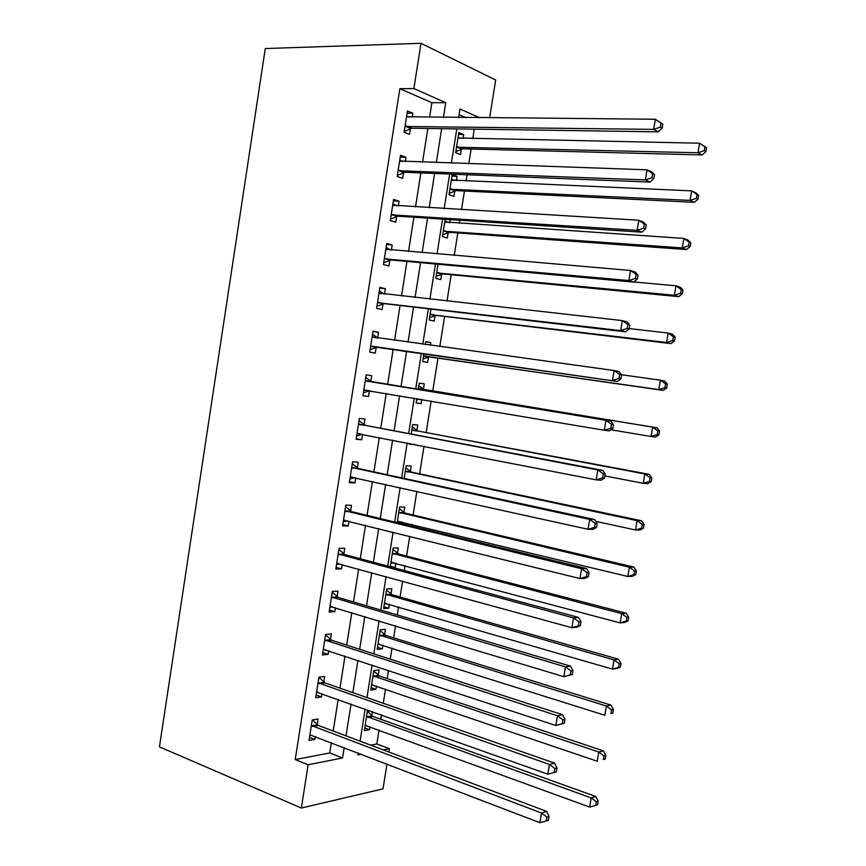 <?xml version="1.0" encoding="UTF-8"?>
<svg xmlns="http://www.w3.org/2000/svg" width="866" height="866" viewBox="0 0 866 866"><rect width="100%" height="100%" fill="white"/><g stroke="black" fill="none" stroke-linecap="round" stroke-linejoin="round"><path stroke-width="1.3" d="M370.68 745.139L376.807 743.97L389.397 748.689L388.877 751.991M386.961 763.996L383.021 788.85L301.357 808.032L159.431 746.882L265.277 48.55L420.984 43.3L413.894 88.57L399.854 88.689L295.209 759.579L329.762 752.965L331.386 742.649M420.984 43.3L495.677 79.986L489.658 117.873M376.807 743.97L379.027 730.027M380.737 719.235L381.43 714.84M383.259 703.268L385.511 689.098M387.178 678.608L388.477 670.392M390.252 659.156L392.017 648.06M393.629 637.863L395.546 625.815M397.267 614.925L398.533 606.925M400.103 597.02L402.625 581.108M404.292 570.575L405.072 565.682M406.598 556.069L409.737 536.281M411.35 526.084L411.631 524.32M413.104 515.01L416.86 491.325M419.631 473.843L424.004 446.228M426.169 432.567L431.171 401.012M432.729 391.183L437.99 357.994M439.798 346.584L444.583 316.426M447.018 301.076L451.186 274.739M454.249 255.448L457.811 232.932M459.337 223.32L459.824 220.235M461.502 209.68L464.457 191.029M466.038 181.059L467.034 174.759M468.777 163.782L471.115 149.017M472.749 138.679L474.265 129.142M466.146 117.668L459.056 114.572M463.083 138.495L463.711 134.533L458.85 132.498L455.657 152.687L460.528 154.624L461.394 149.179M461.437 148.887L461.535 148.281M456.414 180.637L457.086 176.361L452.204 174.542L449.021 194.677L453.925 196.398L454.78 190.975M454.823 190.704L454.91 190.163M445.135 219.271L442.407 236.559L447.332 238.074L448.187 232.651M449.768 222.67L450.244 219.607M438.023 264.249L435.804 278.322L440.751 279.631L441.606 274.23M430.932 309.108L429.222 319.987L434.191 321.08L435.046 315.689M430.37 345.285L430.792 342.59L425.801 341.605L425.325 344.592M423.864 353.837L422.651 361.533L427.652 362.421L428.508 357.052M423.409 389.245L424.264 383.876L419.241 383.097L418.224 389.527M416.795 398.587L416.102 402.971L421.136 403.664L421.796 399.432M416.903 430.413L417.748 425.054L412.703 424.481L411.198 434.028M409.705 443.435L409.564 444.312L414.684 444.41M410.397 471.472L411.242 466.135L406.176 465.756L404.184 478.4M403.924 512.423L404.768 507.097L399.67 506.924L397.191 522.653M402.116 523.854L402.398 522.09M397.462 553.266L398.306 547.962L393.186 547.994L390.209 566.786M393.196 567.587L395.21 567.533L395.881 563.236M391.021 594.011L391.854 588.718L386.712 588.945L383.606 608.571L388.769 608.235L389.397 604.262M384.591 634.648L385.424 629.365L380.25 629.798L377.165 649.37L382.339 648.84L382.924 645.192M378.171 675.177L379.005 669.905L373.82 670.544L370.735 690.061L375.941 689.336L376.461 686.013M369.988 710.769L367.39 711.181L364.315 730.644L369.544 729.724L370.02 726.726M371.785 715.608L372.412 711.625M333.204 731.034L338.173 699.425M339.948 688.134L344.982 656.071M346.703 645.116L351.802 612.598M353.469 601.978L358.654 569.005M360.267 558.732L365.517 525.294M367.076 515.357L372.402 481.464M373.906 471.862L379.308 437.503M380.759 428.248L386.225 393.424M387.622 384.515L393.132 349.442M394.56 340.37L400.038 305.492M401.521 296.02L406.955 261.424M408.514 251.541L413.894 217.225M415.518 206.942L420.854 172.908M422.543 162.213L427.836 128.46M429.579 117.365L431.885 102.697L399.854 88.689M412.194 117.224L412.822 113.219L407.442 110.967L404.119 132.238L409.51 134.382L410.408 128.644M410.462 128.341L410.56 127.703M405.245 161.628L405.927 157.266L400.514 155.252L397.202 176.458L402.625 178.364L403.524 172.648M403.567 172.366L403.653 171.804M398.317 205.913L399.053 201.193L393.619 199.407L390.306 220.559L395.762 222.237L396.66 216.532M391.4 250.079L392.201 245.002L386.734 243.443L383.432 264.541L388.921 265.981L389.808 260.298M384.515 294.126L385.359 288.681L379.871 287.36L376.58 308.393L382.09 309.606L382.978 303.934M377.663 337.913L378.55 332.252L373.019 331.158L369.739 352.137L375.281 353.111L376.169 347.461M370.865 381.343L371.741 375.692L366.188 374.826L362.919 395.751L368.494 396.509L369.371 390.869M364.088 424.654L364.965 419.025L359.379 418.386L356.121 439.246L361.717 439.776L362.583 434.234M357.322 467.846L358.199 462.228L352.592 461.816L349.344 482.622L354.963 482.925L355.774 477.772M350.578 510.918L351.455 505.322L345.826 505.127L342.579 525.879L348.229 525.965L348.976 521.18M343.856 553.872L344.733 548.297L339.071 548.33L335.835 569.016L341.507 568.875L342.2 564.48M337.155 596.717L338.021 591.153L332.338 591.402L329.112 612.045L334.817 611.677L335.445 607.651M330.466 639.444L331.342 633.89L325.616 634.367L322.401 654.945L328.138 654.36L328.701 650.712M323.797 682.051L324.663 676.508L318.926 677.212L315.711 697.736L321.47 696.924L321.979 693.655M317.151 724.539L318.017 719.018L312.247 719.938L309.043 740.408L314.823 739.38L315.278 736.468M301.357 808.032L308.123 764.775L342.546 757.967L344.192 747.575M295.209 759.579L308.123 764.775M358.221 752.955L357.907 754.925L361.49 754.21M383.302 749.891L389.397 748.689M479.786 117.787L459.933 108.986L458.579 117.614M456.793 128.893L451.37 163.198M449.66 174.055L444.193 208.652M442.548 219.098L437.038 253.976M435.446 264.022L429.893 299.171M428.378 308.805L422.781 344.246M421.32 353.469L415.691 389.115M414.262 398.154L408.665 433.552M407.182 442.948L401.672 477.859M400.135 487.612L394.69 522.046M393.099 532.146L387.73 566.115M386.084 576.561L380.791 610.054M379.081 620.846L373.863 653.873M372.109 665.001L366.968 697.574M365.149 709.038L360.083 741.155M443.414 117.484L445.741 102.697L413.894 88.57M346.032 735.862L351.044 704.015M352.841 692.638L357.929 660.336M359.661 649.294L364.824 616.538M366.513 605.832L371.741 572.61M373.376 562.25L378.68 528.563M380.25 518.55L385.63 484.397M387.156 474.73L392.612 440.101M394.073 430.781L399.605 395.686M401.012 386.712L406.587 351.369M408.027 342.222L413.558 307.073M415.063 297.525L420.551 262.658M422.121 252.699L427.566 218.124M429.2 207.753L434.602 173.46M436.302 162.678L441.66 128.666M431.885 102.697L445.741 102.697M329.762 752.965L342.546 757.967M407.096 113.186L412.822 113.219M458.536 134.436L463.711 134.533M364.738 727.96L369.544 729.724M371.103 687.68L375.941 689.336M377.489 647.292L382.339 648.84M383.887 606.806L388.769 608.235M390.306 566.223L395.21 567.533M409.65 443.814L414.619 444.788M416.124 402.798L421.136 403.664M425.747 341.908L430.792 342.59M451.955 176.144L457.086 176.361M400.233 157.092L405.927 157.266M393.391 200.869L399.053 201.193M386.561 244.537L392.201 245.002M379.752 288.075L385.359 288.681M372.965 331.505L378.55 332.252M362.951 395.546L368.494 396.509M356.207 438.683L361.717 439.776M349.485 481.691L354.963 482.925M342.784 524.59L348.229 525.965M336.095 567.371L341.507 568.875M329.426 610.032L334.817 611.677M322.769 652.585L328.138 654.36M316.144 695.019L321.47 696.924M309.519 737.334L314.823 739.38M406.468 126.057L411.859 128.233L658.355 131.849L653.678 129.38L405.017 126.468M660.293 127.15L653.678 129.38L655.346 119.259L662.815 124.109L660.953 123.102L660.293 127.15L662.144 128.146L662.815 124.109M406.544 116.737L655.346 119.259L660.953 123.102M411.859 128.233L404.227 131.502M406.663 115.957L408.817 117.191M658.355 131.849L662.144 128.146M460.106 138.43L458.092 137.293M455.83 151.615L462.801 148.8L702.185 154.949L698.018 152.762L699.598 143.215L457.984 137.975M456.523 147.22L698.018 152.762L704.285 150.662L705.942 151.55L706.569 147.74L704.913 146.852L704.285 150.662M704.913 146.852L699.598 143.215L706.569 147.74M705.942 151.55L702.185 154.949M399.54 170.331L404.963 172.269L650.106 182.087L645.387 179.922L398.1 170.71M651.979 177.736L645.387 179.922L647.043 169.833L651.752 172.053L654.512 174.575L652.639 173.687L651.979 177.736L653.852 178.602L654.512 174.575M399.616 161L647.043 169.833L652.639 173.687M404.963 172.269L397.375 175.354M399.8 159.853L402.614 161.541M650.106 182.087L653.852 178.602M392.644 214.487L398.089 216.186L641.868 232.164L637.116 230.313L391.205 214.822M643.687 228.148L637.116 230.313L638.772 220.245L643.514 222.161L646.242 224.879L644.358 224.121L643.687 228.148L645.581 228.895L646.242 224.879M392.72 205.145L638.772 220.245L644.358 224.121M398.089 216.186L390.544 219.087M392.958 203.629L396.411 205.805M641.868 232.164L645.581 228.895M385.76 258.512L391.237 259.984L633.674 282.089L628.878 280.53L384.331 258.826M635.428 278.408L628.878 280.53L630.524 270.495L635.308 272.108L638.004 275.031L636.088 274.392L635.428 278.408L637.344 279.036L638.004 275.031M385.835 249.17L630.524 270.495L636.088 274.392M391.237 259.984L383.725 262.701M386.128 247.286L390.23 249.982M633.674 282.089L637.344 279.036M454.098 180.539L451.5 179.002M449.238 193.28L456.187 190.628L694.326 202.319L690.126 200.403L691.707 190.888L451.338 179.998M449.887 189.221L690.126 200.403L696.372 198.346L698.05 199.126L698.678 195.315L697.011 194.536L696.372 198.346M697.011 194.536L691.707 190.888L695.896 192.858L698.678 195.315M698.05 199.126L694.326 202.319M448.112 222.562L444.929 220.592M442.678 234.838L449.584 232.337L686.5 249.56L682.267 247.903L683.837 238.421L444.713 221.912M443.262 231.114L682.267 247.903L688.492 245.879L690.18 246.55L690.808 242.761L689.12 242.079L688.492 245.879M689.12 242.079L683.837 238.421L688.059 240.12L690.808 242.761M690.18 246.55L686.5 249.56M436.118 276.286L443.002 273.948L678.695 296.648L674.419 295.263L675.989 285.802L633.815 281.97M436.659 272.898L674.419 295.263L680.633 293.271L682.332 293.834L682.96 290.056L681.261 289.482L680.633 293.271M681.261 289.482L675.989 285.802L680.254 287.241L682.96 290.056M682.332 293.834L678.695 296.648M378.886 302.418L384.396 303.663L625.501 331.851L620.662 330.595L377.468 302.699M627.201 328.506L620.662 330.595L622.297 320.593L627.125 321.914L629.788 325.021L627.861 324.512L627.201 328.506L629.127 329.015L629.788 325.021M378.972 293.065L622.297 320.593L627.861 324.512M384.396 303.663L376.926 306.196M379.33 290.824L384.06 294.072M625.501 331.851L629.127 329.015M429.59 317.638L436.432 315.44L670.901 343.607L666.593 342.492L668.162 333.053L629.203 328.571M430.077 314.575L666.593 342.492L672.795 340.522L674.517 340.977L675.144 337.21L673.423 336.755L672.795 340.522M673.423 336.755L668.162 333.053L672.46 334.222L675.144 337.21M674.517 340.977L670.901 343.607M372.044 346.205L617.35 381.462L370.626 346.443M618.995 378.453L612.468 380.499L614.102 370.54L618.973 371.546L621.593 374.859L619.645 374.458L618.995 378.453L620.933 378.843L621.593 374.859M372.131 336.842L614.102 370.54L619.645 374.458M377.576 347.223L370.139 349.561M372.542 334.244L377.89 338.076M617.35 381.462L620.933 378.843M612.771 428.508L613.42 424.535L611.461 424.264L610.811 428.237L612.771 428.508L609.22 430.911L604.306 430.25L363.807 390.079M610.811 428.237L604.306 430.25L605.929 420.313L610.844 421.038L372.131 381.982L365.766 377.533M365.3 380.499L605.929 420.313L611.461 424.264M369.977 390.685L363.384 392.818M613.42 424.535L610.844 421.038M604.63 478.021L605.28 474.059L603.31 473.897L602.66 477.87L604.63 478.021L601.123 480.219L596.165 479.851L357.009 433.595M602.66 477.87L596.165 479.851L597.789 469.946L602.736 470.368L365.344 425.325L359.022 420.714M358.502 424.037L597.789 469.946L603.31 473.897M362.41 434.202L356.64 435.955M605.28 474.059L602.736 470.368M596.522 527.372L597.172 523.432L595.18 523.389L594.531 527.34L596.522 527.372L593.048 529.364L588.046 529.288L350.221 476.982M594.531 527.34L588.046 529.288L589.67 519.416L594.661 519.546L358.578 468.549L352.289 463.775M351.715 467.456L589.67 519.416L595.18 523.389M354.908 477.577L349.907 478.985M597.172 523.432L594.661 519.546M588.436 576.572L589.075 572.643L587.072 572.718L586.423 576.659L588.436 576.572L584.994 578.358L579.96 578.575L343.456 520.26M586.423 576.659L579.96 578.575L581.573 568.724L586.607 568.572L351.834 511.665L345.577 506.729M344.939 510.756L581.573 568.724L587.072 572.718M347.428 520.802L343.207 521.884M589.075 572.643L586.607 568.572M423.073 358.87L429.882 356.835L663.15 390.414L658.799 389.57L660.357 380.163L621.517 374.762M423.506 356.132L658.799 389.57L664.98 387.632L666.712 387.979L667.34 384.223L665.608 383.876L664.98 387.632M665.608 383.876L660.357 380.163L664.698 381.062L667.34 384.223M666.712 387.979L663.15 390.414M610.909 429.763L651.026 436.507L652.574 427.133L656.948 427.772L424.654 389.862L418.798 385.89M416.568 399.995L419.566 399.053M657.814 430.857L657.197 434.613L658.939 434.851L659.567 431.106L657.814 430.857L652.574 427.133L418.386 388.488M658.939 434.851L655.41 437.092L651.026 436.507L657.197 434.613M656.948 427.772L659.567 431.106M604.977 475.943L643.265 483.315L644.824 473.962L649.229 474.341L418.137 431.062L412.313 426.949M650.052 477.696L649.435 481.442L651.189 481.572L651.806 477.848L650.052 477.696L644.824 473.962L411.848 429.861M651.189 481.572L647.692 483.639L643.265 483.315L649.435 481.442M649.229 474.341L651.806 477.848M595.84 521.364L635.536 529.97L637.084 520.65L641.533 520.769L411.631 472.154L405.84 467.9M642.301 524.406L641.684 528.141L643.46 528.163L644.077 524.439L642.301 524.406L637.084 520.65L405.331 471.126M643.46 528.163L639.996 530.035L635.536 529.97L641.684 528.141M641.533 520.769L644.077 524.439M397.397 521.31L627.839 576.496L629.376 567.208L633.858 567.057L405.147 513.127L399.388 508.743M397.342 522.696L401.055 521.765M634.583 570.975L633.966 574.688L635.752 574.623L636.369 570.91L634.583 570.975L629.376 567.208L398.825 512.282M635.752 574.623L632.332 576.301L627.839 576.496L633.966 574.688M633.858 567.057L636.369 570.91M580.372 625.62L581.01 621.712L578.986 621.896L578.347 625.826L580.372 625.62L576.972 627.201L571.896 627.698L336.712 563.409M578.347 625.826L571.896 627.698L573.508 617.891L578.575 617.436L345.101 554.651L338.877 549.553M338.195 553.937L573.508 617.891L578.986 621.896M339.97 563.863L336.517 564.675M581.01 621.712L578.575 617.436M390.912 562.337L620.153 622.892L621.68 613.626L626.205 613.225L398.685 554.002L392.947 549.477M390.739 563.441L393.933 562.716M626.887 617.404L626.27 621.106L628.077 620.933L628.684 617.231L626.887 617.404L621.68 613.626L392.341 553.331M628.077 620.933L624.678 622.438L620.153 622.892L626.27 621.106M626.205 613.225L628.684 617.231M572.329 674.517L572.978 670.62L570.932 670.923L570.293 674.841L572.329 674.517L563.853 676.682L329.989 606.449M570.293 674.841L563.853 676.682L565.466 666.896L570.575 666.16L338.39 597.518L332.198 592.268M331.462 596.999L565.466 666.896L570.932 670.923M332.533 606.774L329.849 607.347M572.978 670.62L570.575 666.16M384.45 603.256L612.489 669.137L614.016 659.903L618.584 659.243L392.233 594.78L386.528 590.114M384.331 604.035L386.831 603.515M619.212 663.692L618.595 667.394L620.413 667.112L621.03 663.421L619.212 663.692L614.016 659.903L385.868 594.271M620.413 667.112L617.057 668.433L612.489 669.137L618.595 667.394M618.584 659.243L621.03 663.421M564.318 723.262L564.957 719.375L562.9 719.787L562.261 723.695L564.318 723.262L555.842 725.502L323.278 649.37M562.261 723.695L555.842 725.502L557.444 715.749L562.597 714.731L331.7 640.277L325.54 634.865M324.75 639.952L557.444 715.749L562.9 719.787M325.14 649.532L323.191 649.901M564.957 719.375L562.597 714.731M377.998 644.066L604.847 715.251L606.373 706.039L610.974 705.13L385.792 635.438L380.12 630.643M377.922 644.531L379.752 644.196M611.558 709.849L610.941 713.541L612.782 713.162L613.388 709.481L611.558 709.849L606.373 706.039L379.416 635.103M612.782 713.162L610.941 713.541M610.974 705.13L613.388 709.481M556.329 771.855L556.968 767.98L554.9 768.51L554.262 772.407L556.329 771.855L547.853 774.182L316.588 692.172M554.262 772.407L547.853 774.182L549.445 764.451L554.641 763.152L325.021 682.917L318.905 677.342M318.049 682.776L549.445 764.451L554.9 768.51M317.735 692.15L316.555 692.345M556.968 767.98L554.641 763.152M371.568 684.768L597.237 761.236L598.752 752.045L603.385 750.887L379.384 676L373.733 671.063M371.546 684.919L372.672 684.735M603.927 755.877L603.31 759.547L605.161 759.071L605.767 755.401L603.927 755.877L598.752 752.045L372.975 675.837M605.161 759.071L603.31 759.547M603.385 750.887L605.767 755.401M311.381 725.492L541.477 813.012L539.886 822.7L309.909 734.855M312.474 719.895L318.363 725.448L546.706 811.42L541.477 813.012L546.911 817.082L546.273 820.957L548.362 820.297L549.001 816.432L546.911 817.082M549.001 816.432L546.706 811.42M539.886 822.7L546.273 820.957M365.149 725.372L589.638 807.08L591.153 797.922L595.819 796.503L372.975 716.453L367.357 711.387M596.317 801.764L595.7 805.423L597.572 804.839L598.179 801.18L596.317 801.764L591.153 797.922L366.556 716.453M595.7 805.423L589.638 807.08M595.819 796.503L598.179 801.18M405.396 126.295L410.787 128.471M461.762 149.017L456.891 147.058M462.801 148.8L457.941 146.83M399.94 161.195L400.655 161.455M398.479 170.548L403.902 172.486M393.034 205.35L394.019 205.664M391.584 214.671L397.029 216.381M386.149 249.376L387.492 249.744M384.699 258.674L390.176 260.146M455.148 190.812L450.255 189.069M456.187 190.628L451.294 188.875M452.355 180.442L451.651 180.182M448.545 232.51L443.63 230.962M449.584 232.337L444.669 230.8M445.99 222.421L445.027 222.107M441.974 274.089L437.027 272.758M443.002 273.948L438.055 272.617M379.286 293.282L381.376 293.769M377.836 302.559L383.346 303.804M435.414 315.56L430.434 314.445M436.432 315.44L431.463 314.315M372.445 337.069L377.154 337.978M370.994 346.313L376.537 347.331M365.614 380.737L371.178 381.57M366.578 381.148L372.131 381.982M364.175 389.96L369.739 390.75M358.805 424.286L364.391 424.892M359.769 424.719L365.344 425.325M357.377 433.476L360.094 433.758M352.018 467.705L357.636 468.095M352.971 468.17L358.578 468.549M350.589 476.885L352.181 476.971M345.253 511.016L350.892 511.178M346.194 511.503L351.834 511.665M343.824 520.163L344.949 520.185M428.865 356.933L423.864 356.013M429.882 356.835L424.892 355.915M424.654 389.862L419.642 389.115M423.712 389.462L418.7 388.715M418.137 431.062L413.093 430.51M417.206 430.64L412.162 430.088M411.631 472.154L406.565 471.808M410.7 471.71L405.634 471.364M398.869 521.245L397.754 521.224M405.147 513.127L400.06 512.986M404.227 512.672L399.129 512.52M338.498 554.208L344.159 554.143M339.44 554.716L345.101 554.651M337.069 563.322L337.935 563.311M392.114 562.24L391.27 562.25M398.685 554.002L393.565 554.067M397.765 553.526L392.644 553.58M331.765 597.28L337.459 596.988M332.696 597.811L338.39 597.518M330.347 606.373L330.942 606.341M385.392 603.147L384.796 603.18M392.233 594.78L387.091 595.039M391.313 594.271L386.171 594.531M325.053 640.234L330.769 639.725M325.984 640.786L331.7 640.277M385.792 635.438L380.629 635.904M384.883 634.908L379.709 635.373M318.352 683.068L324.1 682.332M319.283 683.653L325.021 682.917M379.384 676L374.188 676.66M378.474 675.448L373.278 676.108M311.673 725.784L317.443 724.842M312.594 726.39L318.363 725.448M372.975 716.453L367.758 717.308M372.077 715.879L366.848 716.734M405.721 126.165L411.112 128.341M462.076 148.898L457.216 146.939M398.674 170.472L404.086 172.41M391.638 214.649L397.093 216.348M455.332 190.747L450.439 188.994M448.61 232.489L443.684 230.941"/></g></svg>
